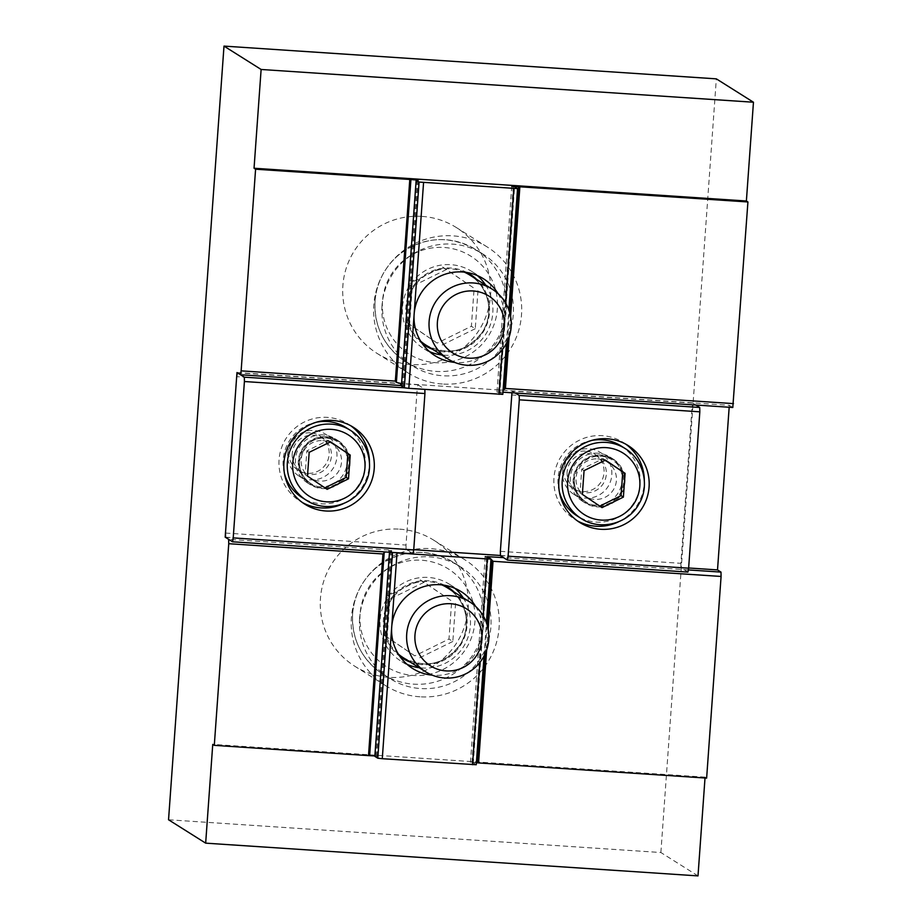 <?xml version="1.0" encoding="UTF-8"?>
<svg xmlns="http://www.w3.org/2000/svg" width="922" height="922" viewBox="0 0 922 922"><rect width="100%" height="100%" fill="white"/><g stroke="black" fill="none" stroke-linecap="round" stroke-linejoin="round"><path stroke-width="0.69" stroke-dasharray="4.61 3.46" d="M698 875.9L660.878 852.527L168.542 819.773M660.878 852.527L716.336 78.854M729.175 407.247L729.314 405.3L732.794 407.489M705.019 777.995L705.076 777.131L706.632 778.11M488.164 629.069L486.666 649.964M705.076 777.131L212.752 744.377M399.606 529.159A74.371 73.91 -57.8 0 1 464.63 626.073A74.371 73.91 -57.8 0 1 354.682 666.168A74.371 73.91 -57.8 0 1 399.606 529.159M422.034 216.405A74.371 73.91 -57.8 0 1 487.047 313.307A74.371 73.91 -57.8 0 1 377.098 353.414A74.371 73.91 -57.8 0 1 422.034 216.405M476.397 762.69L470.451 762.459L473.32 762.897L488.061 557.13M476.248 764.741L473.32 762.897M374.851 756.34L376.937 756.282L374.874 755.948M442.353 384.025A74.371 73.91 -57.8 0 1 385.108 270.572A74.371 73.91 -57.8 0 1 517.98 332.784A74.371 73.91 -57.8 0 1 442.353 384.025M419.936 696.79A74.371 73.91 -57.8 0 1 362.692 583.338A74.371 73.91 -57.8 0 1 495.563 645.55A74.371 73.91 -57.8 0 1 419.936 696.79M385.281 551.944L388.715 552.094L388.853 550.111L391.689 550.515L389.603 550.584L389.487 552.22M401.404 385.972L403.49 385.903L401.427 385.569M503.112 390.052L499.263 390.064L499.125 392.046L496.993 392.081L499.862 392.518L514.614 186.751M487.289 557.038L487.173 558.651L490.988 559.193M510.592 316.315L509.094 337.198M388.853 550.111L388.715 552.094M388.669 549.996L228.656 539.347M499.125 392.046L502.951 392.196M502.801 394.362L499.862 392.518M236.977 372.546L729.314 405.3M498.929 391.931L499.263 390.064M487.173 558.651L487.127 556.542M484.038 656.061L486.436 622.684M498.007 293.611A45.443 45.166 -57.8 0 1 504.392 320.257L502.283 349.68M505.625 303.038L504.392 320.257A45.443 45.166 -57.8 0 1 454.696 362.415M688.308 569.923L503.539 557.637M506.455 343.295L508.852 309.919M475.591 606.376A45.443 45.166 -57.8 0 1 481.976 633.022L479.866 662.445M483.209 615.804L481.976 633.022A45.443 45.166 -57.8 0 1 432.268 675.181M225.556 537.18L413.748 549.696M500.45 555.47L688.63 567.987M392.53 552.428L389.603 550.584M585.297 451.112A20.319 20.192 122.2 0 0 573.023 488.545A20.319 20.192 122.2 0 0 600.937 482.102A20.319 20.192 122.2 0 0 585.297 451.112M597.675 458.902A20.319 20.192 -57.8 0 1 613.314 489.893A20.319 20.192 -57.8 0 1 577.011 472.905A20.319 20.192 -57.8 0 1 597.675 458.902M310.414 432.833A20.319 20.192 122.2 0 0 298.14 470.255A20.319 20.192 122.2 0 0 326.054 463.824A20.319 20.192 122.2 0 0 310.414 432.833M322.792 440.624A20.319 20.192 -57.8 0 1 338.42 471.615A20.319 20.192 -57.8 0 1 302.128 454.615A20.319 20.192 -57.8 0 1 322.792 440.624M407.109 664.382A45.443 45.166 -57.8 0 1 428.488 577.449A45.443 45.166 -57.8 0 1 454.972 588.351M463.178 597.779A45.443 45.166 -57.8 0 1 419.153 667.701M429.525 351.616A45.443 45.166 -57.8 0 1 450.904 264.683A45.443 45.166 -57.8 0 1 477.389 275.586M485.594 285.013A45.443 45.166 -57.8 0 1 441.569 354.947M618.443 521.84A45.443 45.166 122.2 0 0 644.328 480.719M625.681 444.093A45.443 45.166 122.2 0 0 560.864 456.874A45.443 45.166 122.2 0 0 577.356 520.861M600.948 455.019A26.023 25.874 122.2 0 0 585.216 502.974A26.023 25.874 122.2 0 0 620.979 494.722A26.023 25.874 122.2 0 0 600.948 455.019M598.078 453.209A26.023 25.874 122.2 0 0 582.358 501.165A26.023 25.874 122.2 0 0 618.12 492.924A26.023 25.874 122.2 0 0 598.078 453.209M511.941 392.795L512.252 391.078L692.768 403.087L692.088 406.959L511.572 394.95M500.358 551.321L680.885 563.33L692.088 406.959M692.768 403.087L695.868 405.035M687.939 572.078L680.978 567.698L500.45 555.689M680.885 563.33L680.978 567.698M512.252 391.078L515.34 393.026M343.56 503.55A45.443 45.166 122.2 0 0 369.445 462.429M350.798 425.803A45.443 45.166 122.2 0 0 285.97 438.595A45.443 45.166 122.2 0 0 302.474 502.571M326.054 436.728A26.023 25.874 122.2 0 0 310.334 484.684A26.023 25.874 122.2 0 0 346.096 476.432A26.023 25.874 122.2 0 0 326.054 436.728M323.196 434.93A26.023 25.874 122.2 0 0 307.475 482.886A26.023 25.874 122.2 0 0 343.226 474.634A26.023 25.874 122.2 0 0 323.196 434.93M237.369 372.788L417.885 384.797L417.205 388.669L236.677 376.66M225.475 533.043L405.991 545.052L417.205 388.669M417.885 384.797L424.846 389.176L404.332 387.816M413.044 553.788L406.083 549.408L225.567 537.399M405.991 545.052L406.083 549.408M287.687 453.52A24.79 24.64 -57.8 0 1 325.501 434.181A24.79 24.64 -57.8 0 1 333.153 468.284A24.79 24.64 -57.8 0 1 287.687 453.52M284.449 473.493A41.317 41.064 -57.8 0 1 316.788 422.126M346.211 427.693A41.317 41.064 -57.8 0 1 358.946 484.534A41.317 41.064 -57.8 0 1 302.185 497.615M292.239 453.566A19.719 19.604 122.2 0 0 320.395 472.525A19.719 19.604 122.2 0 0 322.838 438.503A19.719 19.604 122.2 0 0 292.239 453.566M330.549 441.822L328.22 440.359L306.853 450.87L305.159 474.634L324.901 487.83M324.821 487.876L327.137 489.34M305.159 474.634L307.475 476.098M306.853 450.87L309.181 452.333M330.456 441.857L328.22 440.359M562.57 471.81A24.79 24.64 -57.8 0 1 600.395 452.472A24.79 24.64 -57.8 0 1 608.036 486.574A24.79 24.64 -57.8 0 1 562.57 471.81M559.343 491.772A41.317 41.064 -57.8 0 1 591.67 440.416M621.094 445.983A41.317 41.064 -57.8 0 1 633.84 502.813A41.317 41.064 -57.8 0 1 577.08 515.905M567.122 471.845A19.719 19.604 122.2 0 0 595.278 490.815A19.719 19.604 122.2 0 0 597.721 456.793A19.719 19.604 122.2 0 0 567.122 471.845M605.431 460.101L603.115 458.649L581.747 469.16L580.042 492.924L599.784 506.12M599.703 506.166L602.02 507.619M580.042 492.924L582.358 494.376M581.747 469.16L584.064 470.623M605.339 460.147L603.115 458.649M359.592 618.351A66.107 65.704 122.2 0 0 480.835 657.72A66.107 65.704 122.2 0 0 460.458 566.776A66.107 65.704 122.2 0 0 359.592 618.351M386.041 596.661L383.322 634.67L414.785 655.865L448.968 639.038L451.688 601.017L420.236 579.834L386.041 596.661L389.914 599.093L424.097 582.266L451.688 601.017M424.097 582.266L420.236 579.834M414.785 655.865L387.194 637.102L389.914 599.093M387.194 637.102L383.322 634.67M455.56 603.461L452.829 641.47L448.968 639.038M452.829 641.47L418.646 658.296M382.019 305.585A66.107 65.704 122.2 0 0 503.262 344.955A66.107 65.704 122.2 0 0 482.874 254.011A66.107 65.704 122.2 0 0 382.019 305.585M408.469 283.895L405.738 321.905L437.201 343.099L471.384 326.273L474.115 288.263L442.652 267.069L408.469 283.895L412.33 286.327L446.513 269.501L474.115 288.263M446.513 269.501L442.652 267.069M437.201 343.099L409.61 324.348L412.33 286.327M409.61 324.348L405.738 321.905M477.976 290.695L475.256 328.705L471.384 326.273M475.256 328.705L441.073 345.531M375.992 756.351L390.744 550.584M402.545 385.972L417.286 180.216M471.937 762.736L486.689 556.969M498.491 392.357L513.231 186.59M484.984 654.171L487.093 624.667M507.4 341.417L509.509 311.913M298.763 460.965A25.62 25.459 -57.8 0 1 338.501 441.408A25.62 25.459 -57.8 0 1 335.331 485.594A25.62 25.459 -57.8 0 1 298.763 460.965M299.5 460.965A24.79 24.64 122.2 0 0 344.966 475.729A24.79 24.64 122.2 0 0 337.325 441.626A24.79 24.64 122.2 0 0 299.5 460.965M306.369 500.254A41.317 41.064 122.2 0 0 363.13 487.162A41.317 41.064 122.2 0 0 350.383 430.32M573.645 479.256A25.62 25.459 -57.8 0 1 613.384 459.698A25.62 25.459 -57.8 0 1 610.226 503.885A25.62 25.459 -57.8 0 1 573.645 479.256M573.98 494.434L585.804 501.868C577.852 496.462 574.049 488.925 574.394 479.256A24.79 24.64 122.2 0 0 619.861 494.019A24.79 24.64 122.2 0 0 612.22 459.917A24.79 24.64 122.2 0 0 574.394 479.256C575.593 468.86 581.021 461.657 590.679 457.646C598.228 455.088 605.408 455.837 612.22 459.917L600.395 452.472M581.252 518.533A41.317 41.064 122.2 0 0 638.012 505.452A41.317 41.064 122.2 0 0 625.277 448.611M444.588 585.274A42.147 41.882 122.2 0 0 399.848 656.349M410.221 662.077A42.147 41.882 122.2 0 0 454.235 592.154M398.316 654.032A41.317 41.064 -57.8 0 1 441.834 584.905M447.331 587.798A41.317 41.064 -57.8 0 1 460.066 644.639A41.317 41.064 -57.8 0 1 403.306 657.732C425.664 668.934 444.565 664.589 460.009 644.72C471.419 628.573 467.927 600.695 447.331 587.798M360.064 614.029A57.844 57.487 122.2 0 0 442.652 669.649A57.844 57.487 122.2 0 0 449.798 569.865A57.844 57.487 122.2 0 0 360.064 614.029M352.63 613.971A66.107 65.704 -57.8 0 1 453.497 562.385A66.107 65.704 -57.8 0 1 473.873 653.329A66.107 65.704 -57.8 0 1 352.63 613.971M467.005 272.52A42.147 41.882 122.2 0 0 422.264 343.583M432.637 349.311A42.147 41.882 122.2 0 0 476.651 279.389M420.743 341.267A41.317 41.064 -57.8 0 1 464.262 272.14M469.747 275.044A41.317 41.064 -57.8 0 1 482.483 331.874A41.317 41.064 -57.8 0 1 425.722 344.966C448.08 356.169 466.981 351.835 482.425 331.955C493.835 315.82 490.343 287.929 469.747 275.044M382.492 301.264A57.844 57.487 122.2 0 0 465.068 356.895A57.844 57.487 122.2 0 0 472.225 257.1A57.844 57.487 122.2 0 0 382.492 301.264M375.058 301.206A66.107 65.704 -57.8 0 1 475.913 249.632A66.107 65.704 -57.8 0 1 496.301 340.575A66.107 65.704 -57.8 0 1 375.058 301.206M487.277 247.015L456.344 227.538M408.043 372.891L377.098 353.414M464.861 559.781L433.916 540.304M385.627 685.645L354.682 666.168M376.937 756.282L391.689 550.515M403.49 385.903L418.231 180.147M470.451 762.459L485.191 556.692M496.993 392.081L511.745 186.325M573.023 488.545L585.401 496.336M594.667 454.154L607.045 461.945M298.14 470.255L310.518 478.045M319.784 435.876L332.162 443.666M461.058 591.555L449.452 584.26M412.63 668.485L401.024 661.178M483.474 278.801L471.868 271.494M435.046 355.719L423.452 348.412M574.879 519.397L579.742 522.474M623.295 442.479L628.17 445.545M582.358 501.165L585.216 502.974M610.087 457.116L612.957 458.914M299.984 501.119L304.859 504.184M348.412 424.201L353.287 427.266M307.475 482.886L310.334 484.684M335.205 438.826L338.063 440.624M299.097 476.144L310.921 483.589C302.969 478.172 299.166 470.635 299.512 460.977L304.64 447.527C308.559 440.912 322.919 433.352 337.325 441.626L325.501 434.181M390.029 678.661L383.068 674.27C361.827 659.806 351.674 639.695 352.596 613.925C354.232 595.289 362.139 579.869 376.326 567.664C400.989 549.258 426.713 547.507 453.497 562.385L460.458 566.776M412.445 365.896L405.484 361.516C384.243 347.052 374.09 326.93 375.024 301.16C376.649 282.524 384.566 267.103 398.742 254.898C423.417 236.493 449.141 234.741 475.913 249.632L482.874 254.011"/><path stroke-width="1.38" d="M205.664 843.146L168.542 819.773L224 46.1L261.122 69.473L254.046 168.242L255.59 169.21L241.138 370.863L240.458 374.735L236.977 372.546L225.175 537.157L228.656 539.347L228.748 543.703L214.296 745.356L212.752 744.377L205.664 843.146L698 875.9L705.019 777.995M502.951 392.196L732.794 407.489L747.926 201.964L746.382 200.996L753.458 102.227L716.336 78.854L224 46.1M486.666 649.964L478.576 762.932L706.632 778.11L721.085 576.457L720.992 572.101L717.512 569.911L729.175 407.247M490.988 559.193L493.028 561.291L721.085 576.457M493.028 561.291L488.164 629.069M478.576 762.932L476.397 762.69M389.487 552.22L374.851 756.34L377.79 758.195L382.273 758.702L476.248 764.741L484.038 656.061M374.874 755.948L368.5 755.614L382.953 553.961L385.281 551.944M214.296 745.356L368.5 755.614M753.458 102.227L261.122 69.473M746.382 200.996L254.046 168.242M401.427 385.569L400.655 385.5L400.793 383.506L396.391 382.4L395.342 381.12L241.138 370.863M395.342 381.12L409.794 179.467L255.59 169.21M240.458 374.735L400.655 385.5M400.793 383.506L400.471 385.384M409.794 179.467L418.231 180.147L416.145 180.205L401.404 385.972L404.332 387.816L408.826 388.335L502.801 394.362L506.455 343.295M486.436 622.684L491 558.974L488.061 557.13L485.191 556.692L487.289 557.038M508.852 309.919L517.553 188.595L514.614 186.751L511.745 186.325L519.87 186.797L510.592 316.315M509.094 337.198L505.417 388.439L503.112 390.052M517.553 188.595L419.084 182.049L404.332 387.816L244.33 377.167L244.411 381.524L424.938 393.533L424.846 389.395M419.084 182.049L416.145 180.205M228.748 543.703L382.953 553.961M747.926 201.964L519.87 186.797M733.474 403.617L505.417 388.439M503.539 557.637L487.323 556.658M408.826 388.335L423.567 182.568M454.696 362.415A45.443 45.166 -57.8 0 1 414.128 314.252A45.443 45.166 -57.8 0 1 498.007 293.611M513.831 188.572L505.625 303.038M720.992 572.101L688.308 569.923M502.283 349.68L499.079 394.339M382.273 758.702L397.025 552.946L392.53 552.428L377.79 758.195M479.866 662.445L472.537 764.707M432.268 675.181A45.443 45.166 -57.8 0 1 391.712 627.018A45.443 45.166 -57.8 0 1 475.591 606.376M491 558.974L487.289 558.951L483.209 615.804M487.289 558.951L397.025 552.946M413.748 549.696L500.45 555.47M688.63 567.987L717.512 569.911M454.972 588.351A45.443 45.166 -57.8 0 1 463.178 597.779M419.153 667.701A45.443 45.166 -57.8 0 1 407.109 664.382M477.389 275.586A45.443 45.166 -57.8 0 1 485.594 285.013M441.569 354.947A45.443 45.166 -57.8 0 1 429.525 351.616M577.356 520.861A45.443 45.166 122.2 0 0 618.443 521.84M644.328 480.719A45.443 45.166 122.2 0 0 625.681 444.093M600.718 529.274A45.443 45.166 -57.8 0 1 565.739 459.951A45.443 45.166 -57.8 0 1 646.933 497.961A45.443 45.166 -57.8 0 1 600.718 529.274M695.868 405.035L699.729 407.466L519.213 395.457L519.305 399.814L699.821 411.823L688.619 568.206L508.091 556.197L507.411 560.069L500.45 555.689L500.358 551.321L511.941 392.795M699.821 411.823L699.729 407.466M507.411 560.069L687.939 572.078L688.619 568.206M519.305 399.814L508.091 556.197M515.34 393.026L519.213 395.457M302.474 502.571A45.443 45.166 122.2 0 0 343.56 503.55M369.445 462.429A45.443 45.166 122.2 0 0 350.798 425.803M325.823 510.995A45.443 45.166 -57.8 0 1 290.845 441.661A45.443 45.166 -57.8 0 1 372.05 479.682A45.443 45.166 -57.8 0 1 325.823 510.995M424.938 393.533L413.724 549.915L233.208 537.906L232.528 541.779L225.567 537.399L225.475 533.043L236.677 376.66L237.369 372.788L244.33 377.167M232.528 541.779L413.044 553.788L413.724 549.915M244.411 381.524L233.208 537.906M316.788 422.126A41.317 41.064 -57.8 0 1 346.211 427.693L350.383 430.32A41.317 41.064 122.2 0 0 287.353 462.556A41.317 41.064 122.2 0 0 306.369 500.254C325.512 513.012 353.887 505.394 364.305 485.214C374.436 468.722 369.929 442.479 350.383 430.32M306.369 500.254L302.185 497.615A41.317 41.064 -57.8 0 1 284.449 473.493M307.475 476.098L309.181 452.333L330.549 441.822L350.21 455.065L348.504 478.818L327.137 489.34L307.475 476.098M324.821 487.876L346.188 477.365L348.504 478.818M346.188 477.365L347.882 453.601L350.21 455.065M347.882 453.601L330.456 441.857M591.67 440.416A41.317 41.064 -57.8 0 1 621.094 445.983L625.277 448.611A41.317 41.064 122.2 0 0 562.236 480.846A41.317 41.064 122.2 0 0 581.252 518.533C600.406 531.291 628.769 523.684 639.2 503.504C649.318 487 644.812 460.77 625.277 448.611M581.252 518.533L577.08 515.905A41.317 41.064 -57.8 0 1 559.343 491.772M582.358 494.376L584.064 470.623L605.431 460.101L625.093 473.343L623.387 497.108L602.02 507.619L582.358 494.376M599.703 506.166L621.071 495.644L623.387 497.108M621.071 495.644L622.776 471.891L625.093 473.343M622.776 471.891L605.339 460.147M406.706 634.152A41.317 41.064 122.2 0 0 482.483 658.746A41.317 41.064 122.2 0 0 469.747 601.916A41.317 41.064 122.2 0 0 406.706 634.152M414.969 635.097A33.711 33.503 -57.8 0 1 467.27 609.361A33.711 33.503 -57.8 0 1 463.098 667.516A33.711 33.503 -57.8 0 1 414.969 635.097M429.122 321.386A41.317 41.064 122.2 0 0 504.899 345.992A41.317 41.064 122.2 0 0 492.164 289.151A41.317 41.064 122.2 0 0 429.122 321.386M437.385 322.331A33.711 33.503 -57.8 0 1 489.686 296.596A33.711 33.503 -57.8 0 1 485.514 354.751A33.711 33.503 -57.8 0 1 437.385 322.331M369.641 755.625L384.186 552.704M396.391 382.4L410.935 179.479M477.193 762.782L484.984 654.171M487.093 624.667L491.737 559.861M503.942 389.545L507.4 341.417M509.509 311.913L518.487 186.636M292.735 463.178A36.361 36.131 -57.8 0 1 349.138 435.415A36.361 36.131 -57.8 0 1 344.644 498.145A36.361 36.131 -57.8 0 1 292.735 463.178M567.618 481.457A36.361 36.131 -57.8 0 1 624.033 453.705A36.361 36.131 -57.8 0 1 619.526 516.424A36.361 36.131 -57.8 0 1 567.618 481.457M399.848 656.349A42.147 41.882 122.2 0 0 410.221 662.077M454.235 592.154A42.147 41.882 122.2 0 0 444.588 585.274M441.834 584.905A41.317 41.064 -57.8 0 1 447.331 587.798L447.331 587.81M425.722 671.838L403.306 657.732A41.317 41.064 -57.8 0 1 398.316 654.032M422.264 343.583A42.147 41.882 122.2 0 0 432.637 349.311M476.651 279.389A42.147 41.882 122.2 0 0 467.005 272.52M464.262 272.14A41.317 41.064 -57.8 0 1 469.747 275.044L492.164 289.151M448.138 359.073L425.722 344.966A41.317 41.064 -57.8 0 1 420.743 341.267M447.331 587.798L469.747 601.916"/></g></svg>
